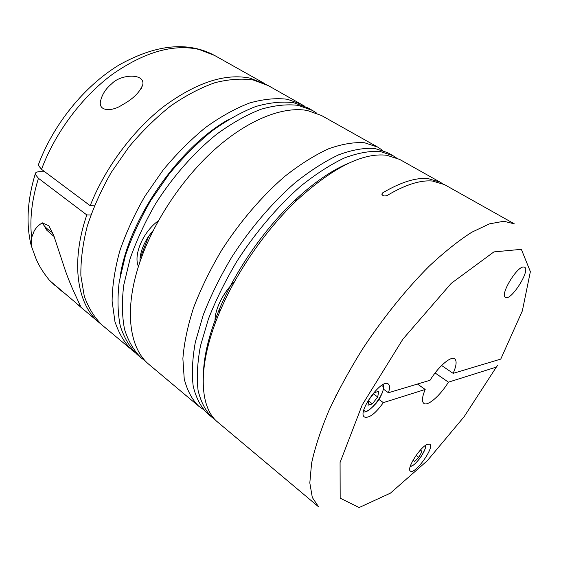 <?xml version="1.0" encoding="UTF-8"?>
<svg xmlns="http://www.w3.org/2000/svg" width="561" height="561" viewBox="0 0 561 561"><rect width="100%" height="100%" fill="white"/><g stroke="black" fill="none" stroke-linecap="round" stroke-linejoin="round"><path stroke-width="0.84" d="M523.42 266.994L524.598 267.211C530.811 270.058 510.791 301.53 505.454 297.372C499.767 295.184 516.443 266.868 523.42 266.994M427.412 444.319L429.817 444.235C434.971 447.159 414.677 475.195 410.372 471.072C406.101 468.982 420.182 446.822 427.412 444.319M425.189 389.467L383.331 402.637C375.449 413.604 369.159 418.401 364.468 417.012C356.733 412.615 381.796 377.897 388.275 383.997C389.895 385.337 389.944 388.254 388.415 392.756L430.042 380.281C438.379 366.536 450.981 355.723 454.683 358.816C456.991 360.814 456.479 365.66 453.155 373.36L500.756 359.096L522.333 310.941L530.369 271.643L521.344 249.336L493.876 251.91L451.219 283.368L402.882 339.167L362.189 404.979L340.078 462.481L340.169 498.175L359.145 507.544L390.428 493.14L427.3 460.721L464.157 416.662L496.345 367.09L448.435 382.16C440.259 395.561 427.713 406.571 423.85 403.394C421.655 401.529 422.103 396.886 425.189 389.467L417.482 384.047M453.155 373.36L441.598 365.499M448.435 382.16L435.084 372.974M388.415 392.756L383.401 389.124M336.397 395.905L335.983 395.533M383.331 402.637L378.927 399.411M378.738 391.375L377.686 396.985L372.364 403.857L368.016 405.21L369.012 399.6L374.411 392.637L378.738 391.375M386.81 155.278L399.621 159.401L440.231 182.22L428.176 178.601C415.932 177.395 400.736 182.164 382.581 192.907L381.873 193.987C382.525 195.887 384.257 196.406 387.062 195.558C405.189 184.73 420.343 179.892 432.51 181.049L444.487 184.604L514.353 223.853L503.82 221.258L489.402 223.874L471.745 232.254C458.526 240.69 444.34 252.008 429.179 266.195C406.101 289.294 382.714 318.332 362.168 349.608C349.131 370.625 337.96 391.143 328.641 411.171C320.612 430.434 314.924 447.79 311.586 463.232L309.819 482.888L312.309 497.481L318.62 506.842L217.829 422.23C199.029 407.391 197.206 365.211 219.421 312.666C236.083 272.576 266.026 229.274 297.66 199.548C333.353 167.213 363.065 152.459 386.81 155.278M442.306 183.51L440.231 182.22M497.677 365.316L496.345 367.09M203.426 373.24C204.029 354.903 209.274 333.739 219.162 309.742C235.269 270.921 264.196 229.105 294.834 200.333C313.802 182.613 331.754 170.235 348.697 163.209M368.731 401.178L372.364 403.857M373.444 393.885L377.686 396.985M413.212 459.901L414.46 461.458L418.815 457.355L421.907 451.633L420.666 449.957L419.544 451.009M416.143 455.35L418.815 457.355M420.217 450.378L421.907 451.633M234.526 281.692C222.121 293.529 213.489 312.33 215.27 323.171M396.178 157.732L392.945 155.649L380.021 151.449C369.517 150.832 357.602 153.02 344.265 158.013C330.289 164.682 315.703 174.113 300.514 186.308C277.674 206.385 255.535 232.401 237.001 261.16C225.438 280.619 215.901 299.904 208.404 319.013L200.438 346.039C197.339 362.827 196.553 377.609 198.082 390.4C200.838 401.83 205.473 410.806 211.974 417.307L215.052 419.6M392.945 155.649L387.651 152.676L374.636 148.413C364.075 147.746 352.112 149.871 338.739 154.794C324.742 161.393 310.149 170.747 294.96 182.858C272.141 202.809 250.052 228.699 231.609 257.352C220.101 276.741 210.634 295.97 203.208 315.037L195.361 342.021C192.346 358.788 191.631 373.577 193.229 386.382C196.062 397.84 200.754 406.851 207.318 413.401L211.974 417.307M139.941 261.91L140.061 258.249L148.714 236.216L153.286 230.354M203.32 409.432L198.685 406.157L149.198 364.615C129.514 348.739 123.701 310.436 139.394 263.551C152.957 222.57 182.332 178.209 215.606 148.665C248.944 119.17 283.466 106.085 307.407 110.51L321.495 115.51L377.826 147.157L382.525 150.334M198.685 406.157C192.009 399.516 187.192 390.442 184.232 378.934L182.879 358.626C184.071 343.115 187.647 326.13 193.587 307.659C200.88 288.677 210.221 269.546 221.609 250.283C239.898 221.833 261.875 196.182 284.665 176.47C299.84 164.506 314.455 155.292 328.501 148.833C341.93 144.03 353.977 142.01 364.636 142.782L377.826 147.157M140.061 258.249C140.818 251.019 143.707 243.677 148.714 236.216M158.349 220.803C143.083 231.791 133.139 254.989 138.434 266.517M316.874 113.273L312.519 110.468L298.298 105.377C287.015 104.016 274.483 105.342 260.711 109.346C246.412 114.963 231.721 123.259 216.644 134.233C194.134 152.445 172.872 176.554 155.628 203.664C144.983 222.079 136.449 240.508 130.026 258.944L123.722 285.276C121.73 301.811 122.025 316.579 124.605 329.573C128.378 341.34 133.946 350.814 141.316 357.995L145.474 361.074M312.519 110.468L307.786 107.81L293.494 102.663C282.162 101.268 269.603 102.544 255.809 106.492C241.496 112.053 226.805 120.278 211.735 131.19C196.757 143.518 182.521 157.844 169.022 174.169L150.874 200.298C140.278 218.657 131.8 237.037 125.44 255.43L119.227 281.713C117.298 298.235 117.656 312.996 120.285 326.004C124.114 337.785 129.738 347.28 137.157 354.503L141.316 357.995M266.51 84.662L249.982 78.126C225.003 73.126 196.266 82.572 163.777 106.464C132.943 130.425 105.047 167.942 90.188 205.712L41.521 169.338L38.218 165.207C53.197 124.423 84.634 85.693 119.472 64.739C156.393 44.305 188.11 41.212 214.625 55.476L199.141 49.466C173.37 43.688 144.45 51.984 112.375 74.34C81.983 96.815 55.167 132.677 41.521 169.338M134.661 352.238L102.375 325.303C94.585 317.799 88.554 308.101 84.283 296.208L80.868 275.717C80.63 260.374 82.762 243.853 87.257 226.16C93.119 208.124 101.134 190.179 111.295 172.332L128.876 147.031C142.045 131.302 156.049 117.558 170.874 105.819C185.852 95.482 200.543 87.775 214.954 82.705C228.909 79.199 241.707 78.309 253.362 80.034L268.193 85.567L304.784 106.274M131.989 350.162C124.514 342.904 118.827 333.374 114.935 321.572L112.102 301.11C112.284 285.689 114.837 269.014 119.752 251.069C126.036 232.731 134.444 214.414 144.976 196.133L163.048 170.123C176.491 153.889 190.691 139.654 205.656 127.41C220.704 116.59 235.403 108.434 249.729 102.958C263.551 99.073 276.152 97.852 287.527 99.297L301.902 104.507M90.861 214.996L86.801 214.94C70.174 263.326 77.348 305.051 99.444 322.841L100.938 324.048M86.801 214.94L38.436 178.314L35.175 174.212C35.14 172.339 37.264 171.498 41.542 171.694L44.95 171.904M62.664 291.958L50.595 281.356L80.048 306.376C81.934 307.337 71.009 288.543 63.954 266.37L53.737 235.501L48.814 225.739L42.377 222.892C38.884 224.765 36.142 227.486 34.151 231.069L31.661 237.485C29.551 219.554 31.809 199.828 38.436 178.314M111.8 83.687C106.064 88.435 102.375 93.975 100.728 100.314C97.362 111.919 112.628 111.59 122.032 104.977C132.992 99.094 139.927 92.249 142.838 84.445C144.773 73.049 120.839 74.073 111.8 83.687M120.222 275.977C128.679 219.632 178.601 147.459 228.334 119.668M50.595 281.356L49.172 279.939C42.881 272.19 38.372 264.792 35.638 257.744L31.248 245.711L31.661 237.485M90.188 205.712L94.367 205.81M54.115 236.518L46.843 230.291L45.771 228.495M52.671 232.78C48.632 230.234 45.686 227.731 43.849 225.284L42.461 222.871M381.431 385.561C389.986 386.936 367.799 417.721 363.844 409.937M381.894 194.344L382.581 192.907M424.95 445.799C428.12 448.569 413.969 468.105 410.414 465.854M219.162 309.742L219.421 312.666M294.834 200.333L297.66 199.548M383.037 384.601C384.881 386.634 382.195 395.961 376.221 403.177C370.127 409.902 365.863 412.77 363.43 411.781M425.554 445.371C426.486 446.304 424.866 450.266 420.694 457.25C414.109 465.777 411.83 466.156 410.182 466.577M264.855 83.694L214.625 55.476M99.444 322.841L77.467 304.392M142.838 84.445L141.421 88.273M55.322 285.794L49.48 280.255M31.241 245.711C25.946 224.4 27.258 200.565 35.161 174.205M80.307 305.675L80.048 306.376M46.843 230.291L43.849 225.284"/></g></svg>
